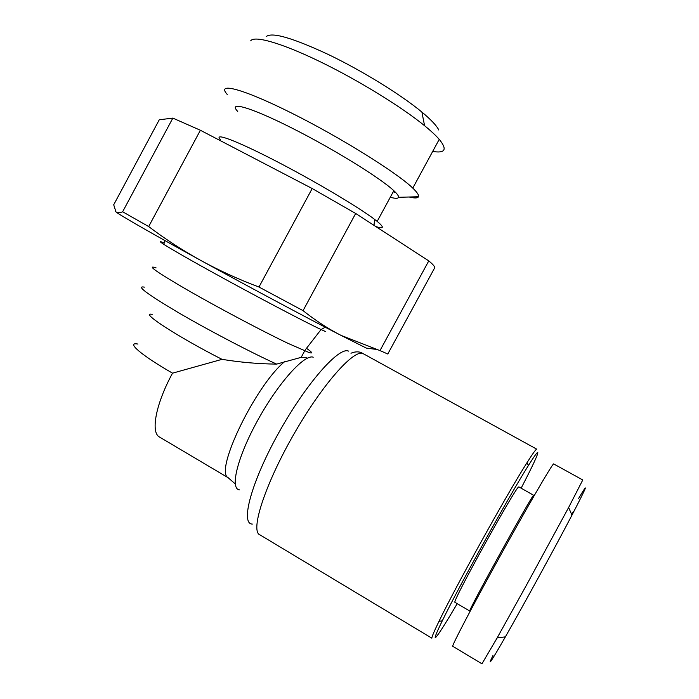 <?xml version="1.0" encoding="UTF-8"?>
<svg xmlns="http://www.w3.org/2000/svg" width="699" height="699" viewBox="0 0 699 699"><rect width="100%" height="100%" fill="white"/><g stroke="black" fill="none" stroke-linecap="round" stroke-linejoin="round"><path stroke-width="1.05" d="M536.736 449.116L536.692 449.125C535.792 449.37 532.594 453.834 527.107 462.52C507.824 492.585 455.809 586.269 438.981 621.35C434.184 631.232 431.807 636.841 431.842 638.178L258.77 534.15C251.072 527.168 266.8 480.833 294.899 432.375C322.912 383.865 353.711 349.404 362.842 353.484L364.083 354.166M306.328 357.285L301.182 357.346L276.647 364.1C251.483 352.733 208.713 330.365 178.297 312.584C146.947 293.947 135.632 285.472 144.335 287.149M306.485 348.32C312.401 352.401 313.213 353.79 308.932 352.479L287.909 343.314C262.509 331.177 218.586 307.918 187.926 290.303C156.436 271.972 145.82 264.502 156.078 267.883M518.946 486.932L518.745 486.95C516.561 485.394 451.93 602.136 454.918 602.285L455.066 602.372M518.876 486.897L533.634 495.276C532.411 494.254 467.701 611.459 469.737 611.04L454.918 602.285M482.03 663.858L452.655 646.226C452.803 643.928 470.235 610.419 493.913 567.343C523.979 512.55 552.708 463.105 553.643 463.909L582.774 479.968L568.628 507.491L526.032 585.937L497.155 637.89L481.952 663.805M457.225 603.656C447.229 620.633 440.449 631.442 436.901 636.073C433.415 640.433 435.215 635.347 442.284 620.826C458.876 586.54 509.571 495.189 528.348 465.621C533.783 456.954 536.911 452.541 537.714 452.384C538.58 453.267 533.057 465.202 521.157 488.164M227.262 94.487C215.834 81.757 242.474 88.441 291.806 113.177C341.033 137.773 397.137 172.854 412.786 188.11C417.224 192.365 419.12 195.248 418.456 196.751C417.714 198.245 414.621 198.333 409.177 197.004M395.905 192.741L393.266 191.736M250.696 40.839C254.2 35.291 281.374 42.919 319.661 61.477C357.905 79.992 401.506 106.833 424.573 125.706C431.021 130.975 435.905 135.527 439.234 139.363C447.5 149.464 445.315 153.5 432.672 151.447M438.806 130.031C436.718 125.715 431.073 119.73 421.899 112.076C401.243 94.907 362.641 71.01 328.609 54.627C292.61 37.851 271.824 31.839 266.267 36.575M220.43 139.678C213.116 132.094 235.449 140.211 274.392 160.281C313.231 180.255 358.491 207.079 374.612 219.39L377.18 221.4C384.424 227.411 383.987 229.132 375.87 226.572M237.747 111.473C227.507 100.743 250.207 106.973 291.798 127.987C333.274 148.87 380.667 178.228 393.834 190.696C397.285 193.911 398.849 196.122 398.526 197.301C398.072 198.647 395.319 198.63 390.278 197.258M200.386 130.259L148.677 226.563L122.631 211.771L172.845 118.105L200.386 130.259L312.191 188.529L355.677 213.475L303.051 310.644L258.971 287.027L312.191 188.529M172.845 118.105L159.258 119.782L113.71 204.781L115.947 211.858C117.388 213.064 119.616 213.038 122.631 211.771M434.778 267.647L387.788 354.009L379.985 350.592L428.775 260.884C432.777 264.231 434.778 266.485 434.778 267.647M303.051 310.644C315.546 320.544 328.163 328.775 340.902 335.328C307.674 318.272 249.447 287.184 200.963 260.535C219.241 270.539 238.577 279.373 258.971 287.027M148.677 226.563C165.287 239.137 182.719 250.452 200.963 260.535C152.032 233.667 119.048 214.68 115.947 211.858L115.615 211.544M375.599 349.308L366.293 348.085L340.902 335.328L379.985 350.592M355.677 213.475L428.775 260.884M492.97 655.496L491.327 658.956C489.073 663.701 488.601 666.208 505.377 636.859C524.416 603.613 558.099 541.76 571.957 515.163C587.23 485.753 589.458 480.161 578.658 498.387M573.521 511.266L571.686 514.534M495.46 640.957L497.181 637.89L505.377 636.859M276.647 364.1C258.717 363.934 240.508 362.353 222.02 359.347L172.531 373.17C140.674 354.865 125.68 341.671 137.939 344.065M222.02 359.347C177.756 336.874 138.62 311.3 152.172 314.393M260.788 535.364L258.77 534.15M348.565 351.125C339.041 346.354 306.162 383.428 278.796 432.69C251.299 481.934 240.098 524.119 252.348 524.075M239.338 489.842C229.587 488.645 237.8 455.879 258.447 418.981C278.971 382.047 304.694 353.869 313.222 357.206M284.816 361.514C255.878 384.826 214.086 471.344 228.136 477.714L229.097 478.334M164.824 240.508L164.335 243.138C151.141 237.179 171.089 249.438 212.837 272.47C254.427 295.441 304.843 321.968 321.068 329.535L325.498 331.527M172.531 373.17C156.27 402.965 150.687 431.03 158.83 436.63L160.412 437.565M350.959 353.24C358.063 350.251 362.187 353.065 362.222 353.126L536.692 449.125M235.231 483.891L228.136 477.714L158.83 436.63M304.677 350.889L301.182 357.346M528.348 465.621L527.107 462.52M442.284 620.826L438.981 621.35M412.786 188.11L439.234 139.363M421.899 112.076L424.573 125.706M304.528 350.837L321.068 329.535L325.271 327.228M374.612 219.39L374.009 225.366M377.18 221.4L393.834 190.696M398.526 197.301L418.456 196.751M571.957 515.163L568.628 507.491"/></g></svg>
